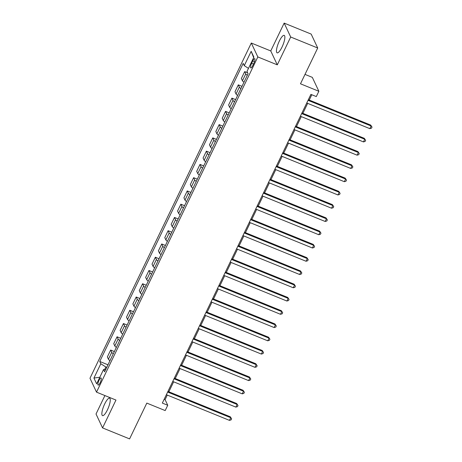 <?xml version="1.0" encoding="UTF-8"?>
<svg xmlns="http://www.w3.org/2000/svg" width="462" height="462" viewBox="0 0 462 462"><rect width="100%" height="100%" fill="white"/><g stroke="black" fill="none" stroke-linecap="round" stroke-linejoin="round"><path stroke-width="0.69" d="M107.438 409.829A9.425 2.449 -67.9 0 0 109.615 398.169A9.425 2.449 -67.9 0 0 104.683 403.967A9.425 2.449 -67.9 0 0 102.512 415.627A9.425 2.449 -67.9 0 0 107.438 409.829M282.039 47.037A9.425 2.449 -67.9 0 0 284.211 35.378A9.425 2.449 -67.9 0 0 279.285 41.176A9.425 2.449 -67.9 0 0 277.108 52.835A9.425 2.449 -67.9 0 0 282.039 47.037M100.156 382.721A3.863 1.005 -67.9 0 0 101.045 377.939A3.863 1.005 -67.9 0 0 99.024 380.318A3.863 1.005 -67.9 0 0 98.135 385.1A3.863 1.005 -67.9 0 0 100.156 382.721M104.903 395.564L96.027 414.004L102.564 427.91L129.585 438.9L146.812 403.101L165.188 410.574L167.741 405.266L165.09 399.63L167.279 395.079M251.305 43.03L89.975 378.245L96.512 392.146L257.836 56.936L251.305 43.03L270.755 50.947L277.292 64.847L290.69 37.006L284.159 23.1L270.755 50.947M284.159 23.1L311.174 34.09L317.712 47.996L300.479 83.801L318.855 91.274L312.318 77.368L305.007 74.394M290.69 37.006L317.712 47.996M318.855 91.274L316.303 96.575L310.897 94.381L162.335 403.072L167.741 405.266M252.76 60.949L251.64 63.282A3.748 0.97 -67.9 0 0 250.774 67.914A3.748 0.97 -67.9 0 0 252.731 65.61L253.857 63.277A3.748 0.97 -67.9 0 0 254.718 58.645A3.748 0.97 -67.9 0 0 252.76 60.949L254.516 61.66M248.475 68.376L244.277 65.656L243.208 63.381L99.752 361.463L107.969 364.807M244.277 65.656L251.166 51.334L253.886 57.121L246.997 71.443L248.065 73.712L104.608 371.8L103.54 369.525L96.645 383.847L93.925 378.06L100.82 363.738L99.752 361.463M277.292 64.847L257.836 56.936M102.564 427.91L115.968 400.063L96.512 392.146M168.861 391.788L173.66 381.814M175.242 378.528L180.047 368.555M181.624 365.269L186.429 355.295M188.011 352.009L192.81 342.036M194.392 338.75L199.191 328.777M200.774 325.491L205.573 315.517M207.155 312.231L211.954 302.258M213.536 298.972L218.335 288.998M219.918 285.712L224.717 275.739M226.299 272.447L231.098 262.48M232.681 259.188L237.48 249.22M239.062 245.928L243.861 235.955M245.443 232.669L250.242 222.696M251.825 219.41L256.624 209.436M258.206 206.15L263.005 196.177M264.587 192.891L269.386 182.917M270.969 179.631L275.768 169.658M277.35 166.372L282.149 156.399M283.732 153.113L288.531 143.139M290.113 139.853L294.912 129.88M296.494 126.588L301.293 116.62M302.876 113.329L307.675 103.355M309.257 100.069L311.815 94.75M106.739 367.365L105.85 367.001L104.597 369.6M164.172 399.26L165.09 399.63M247.303 75.3A4.834 1.086 -154.3 0 1 245.755 73.868L244.687 71.593L247.632 72.788M109.973 360.655A4.834 1.086 -154.3 0 1 108.42 359.222L107.351 356.947L110.672 350.052L114.351 351.547M116.355 347.395A4.834 1.086 -154.3 0 1 114.801 345.957L113.733 343.688L117.053 336.792L120.732 338.288M122.736 334.136A4.834 1.086 -154.3 0 1 121.183 332.698L120.114 330.428L123.435 323.533L127.114 325.029M129.117 320.876A4.834 1.086 -154.3 0 1 127.564 319.438L126.496 317.169L129.816 310.273L133.495 311.769M135.499 307.617A4.834 1.086 -154.3 0 1 133.945 306.179L132.877 303.904L136.198 297.008L139.876 298.51M141.88 294.358A4.834 1.086 -154.3 0 1 140.327 292.92L139.258 290.644L142.579 283.749L146.263 285.25M148.262 281.092A4.834 1.086 -154.3 0 1 146.708 279.66L145.64 277.385L148.96 270.489L152.645 271.991M154.643 267.833A4.834 1.086 -154.3 0 1 153.089 266.401L152.021 264.125L155.342 257.23L159.026 258.732M161.024 254.574A4.834 1.086 -154.3 0 1 159.477 253.141L158.402 250.866L161.723 243.971L165.408 245.466M167.406 241.314A4.834 1.086 -154.3 0 1 165.858 239.882L164.79 237.607L168.104 230.711L171.789 232.207M173.787 228.055A4.834 1.086 -154.3 0 1 172.239 226.623L171.171 224.347L174.486 217.452L178.17 218.948M180.168 214.795A4.834 1.086 -154.3 0 1 178.621 213.357L177.552 211.088L180.867 204.192L184.552 205.688M186.55 201.536A4.834 1.086 -154.3 0 1 185.002 200.098L183.934 197.828L187.249 190.933L190.933 192.429M192.931 188.277A4.834 1.086 -154.3 0 1 191.383 186.839L190.315 184.569L193.63 177.674L197.314 179.169M199.313 175.017A4.834 1.086 -154.3 0 1 197.765 173.579L196.697 171.31L200.011 164.414L203.696 165.91M205.694 161.758A4.834 1.086 -154.3 0 1 204.146 160.32L203.078 158.044L206.393 151.149L210.077 152.651M212.075 148.493A4.834 1.086 -154.3 0 1 210.528 147.06L209.459 144.785L212.774 137.89L216.459 139.391M218.457 135.233A4.834 1.086 -154.3 0 1 216.909 133.801L215.841 131.526L219.155 124.63L222.84 126.132M224.838 121.974A4.834 1.086 -154.3 0 1 223.29 120.542L222.222 118.266L225.537 111.371L229.221 112.872M231.219 108.714A4.834 1.086 -154.3 0 1 229.672 107.282L228.603 105.007L231.924 98.111L235.603 99.607M237.601 95.455A4.834 1.086 -154.3 0 1 236.053 94.023L234.985 91.747L238.305 84.852L241.984 86.348M243.982 82.196A4.834 1.086 -154.3 0 1 242.435 80.763L241.366 78.488L244.687 71.593M240.921 88.56A4.834 1.086 -154.3 0 1 239.374 87.127L238.305 84.852M234.54 101.819A4.834 1.086 -154.3 0 1 232.992 100.387L231.924 98.111M228.159 115.078A4.834 1.086 -154.3 0 1 226.611 113.646L225.537 111.371M221.777 128.338A4.834 1.086 -154.3 0 1 220.224 126.906L219.155 124.63M215.396 141.597A4.834 1.086 -154.3 0 1 213.842 140.165L212.774 137.89M209.015 154.862A4.834 1.086 -154.3 0 1 207.461 153.424L206.393 151.149M202.633 168.122A4.834 1.086 -154.3 0 1 201.08 166.684L200.011 164.414M196.252 181.381A4.834 1.086 -154.3 0 1 194.698 179.943L193.63 177.674M189.87 194.641A4.834 1.086 -154.3 0 1 188.317 193.203L187.249 190.933M183.489 207.9A4.834 1.086 -154.3 0 1 181.936 206.468L180.867 204.192M177.102 221.159A4.834 1.086 -154.3 0 1 175.554 219.727L174.486 217.452M170.721 234.419A4.834 1.086 -154.3 0 1 169.173 232.987L168.104 230.711M164.339 247.678A4.834 1.086 -154.3 0 1 162.791 246.246L161.723 243.971M157.958 260.938A4.834 1.086 -154.3 0 1 156.41 259.505L155.342 257.23M151.576 274.197A4.834 1.086 -154.3 0 1 150.029 272.765L148.96 270.489M145.195 287.462A4.834 1.086 -154.3 0 1 143.647 286.024L142.579 283.749M138.814 300.722A4.834 1.086 -154.3 0 1 137.266 299.284L136.198 297.008M132.432 313.981A4.834 1.086 -154.3 0 1 130.885 312.543L129.816 310.273M126.051 327.24A4.834 1.086 -154.3 0 1 124.503 325.802L123.435 323.533M119.67 340.5A4.834 1.086 -154.3 0 1 118.122 339.062L117.053 336.792M113.288 353.759A4.834 1.086 -154.3 0 1 111.74 352.327L110.672 350.052M100.82 363.738L105.85 367.001M105.631 369.675L103.54 369.525M253.661 57.594L251.166 51.334M93.925 378.06L99.827 377.24M308.033 100.329L371.13 126.005L369.854 128.655L306.756 102.986M308.339 99.694L370.691 125.063L372.026 127.09L371.512 128.147L369.854 128.655M370.691 125.063L372.026 127.09M301.651 113.594L364.749 139.264L363.473 141.915L300.375 116.245M301.957 112.959L364.31 138.323L365.638 140.35L365.13 141.412L363.473 141.915M364.31 138.323L365.638 140.35M295.27 126.854L358.368 152.524L357.091 155.174L293.994 129.504M295.576 126.218L357.929 151.582L359.257 153.609L358.749 154.672L357.091 155.174M357.929 151.582L359.257 153.609M288.889 140.113L351.986 165.783L350.71 168.434L287.612 142.764M289.195 139.478L351.547 164.842L352.876 166.869L352.367 167.931L350.71 168.434M351.547 164.842L352.876 166.869M282.507 153.372L345.605 179.042L344.329 181.693L281.231 156.023M282.813 152.737L345.166 178.107L346.494 180.128L345.986 181.191L344.329 181.693M345.166 178.107L346.494 180.128M276.126 166.632L339.224 192.302L337.947 194.958L274.85 169.283M276.432 165.997L338.785 191.366L340.113 193.387L339.605 194.45L337.947 194.958M338.785 191.366L340.113 193.387M269.744 179.891L332.842 205.561L331.566 208.218L268.468 182.542M270.051 179.256L332.403 204.626L333.731 206.647L333.223 207.709L331.566 208.218M332.403 204.626L333.731 206.647M263.363 193.151L326.461 218.826L325.184 221.477L262.087 195.801M263.669 192.515L326.022 217.885L327.35 219.906L326.842 220.969L325.184 221.477M326.022 217.885L327.35 219.906M256.982 206.41L320.079 232.086L318.803 234.736L255.705 209.061M257.288 205.775L319.64 231.144L320.969 233.171L320.461 234.228L318.803 234.736M319.64 231.144L320.969 233.171M250.6 219.669L313.698 245.345L312.422 247.996L249.324 222.326M250.906 219.034L313.259 244.404L314.587 246.431L314.079 247.488L312.422 247.996M313.259 244.404L314.587 246.431M244.219 232.929L307.317 258.605L306.04 261.255L242.943 235.585M244.525 232.294L306.878 257.663L308.206 259.69L307.698 260.747L306.04 261.255M306.878 257.663L308.206 259.69M237.838 246.194L300.935 271.864L299.659 274.515L236.561 248.845M238.144 245.553L300.496 270.923L301.825 272.95L301.316 274.012L299.659 274.515M300.496 270.923L301.825 272.95M231.456 259.453L294.554 285.123L293.278 287.774L230.18 262.104M231.762 258.818L294.115 284.182L295.443 286.209L294.935 287.272L293.278 287.774M294.115 284.182L295.443 286.209M225.075 272.713L288.173 298.383L286.896 301.033L223.799 275.364M225.375 272.078L287.734 297.441L289.062 299.468L288.554 300.531L286.896 301.033M287.734 297.441L289.062 299.468M218.688 285.972L281.791 311.642L280.515 314.293L217.411 288.623M218.994 285.337L281.352 310.707L282.68 312.728L282.172 313.79L280.515 314.293M281.352 310.707L282.68 312.728M212.306 299.232L275.41 324.901L274.133 327.552L211.03 301.882M212.612 298.596L274.965 323.966L276.299 325.987L275.791 327.05L274.133 327.552M274.965 323.966L276.299 325.987M205.925 312.491L269.028 338.161L267.752 340.817L204.649 315.142M206.231 311.856L268.584 337.225L269.918 339.247L269.41 340.309L267.752 340.817M268.584 337.225L269.918 339.247M199.544 325.75L262.647 351.42L261.371 354.077L198.267 328.401M199.85 325.115L262.202 350.485L263.536 352.506L263.028 353.569L261.371 354.077M262.202 350.485L263.536 352.506M193.162 339.01L256.266 364.685L254.989 367.336L191.886 341.661M193.468 338.375L255.821 363.744L257.155 365.771L256.641 366.828L254.989 367.336M255.821 363.744L257.155 365.771M186.781 352.269L249.884 377.945L248.608 380.596L185.505 354.926M187.087 351.634L249.44 377.004L250.774 379.031L250.26 380.087L248.608 380.596M249.44 377.004L250.774 379.031M180.399 365.529L243.503 391.204L242.227 393.855L179.123 368.185M180.706 364.893L243.058 390.263L244.392 392.29L243.878 393.347L242.227 393.855M243.058 390.263L244.392 392.29M174.018 378.788L237.122 404.464L235.845 407.114L172.742 381.445M174.324 378.153L236.677 403.522L238.011 405.549L237.497 406.606L235.845 407.114M236.677 403.522L238.011 405.549M167.637 392.053L230.74 417.723L229.464 420.374L166.36 394.704M167.943 391.418L230.295 416.782L231.629 418.809L231.115 419.871L229.464 420.374M230.295 416.782L231.629 418.809M242.435 80.763L245.755 73.868M236.053 94.023L239.374 87.127M229.672 107.282L232.992 100.387M223.29 120.542L226.611 113.646M216.909 133.801L220.224 126.906M210.528 147.06L213.842 140.165M204.146 160.32L207.461 153.424M197.765 173.579L201.08 166.684M191.383 186.839L194.698 179.943M185.002 200.098L188.317 193.203M178.621 213.357L181.936 206.468M172.239 226.623L175.554 219.727M165.858 239.882L169.173 232.987M159.477 253.141L162.791 246.246M153.089 266.401L156.41 259.505M146.708 279.66L150.029 272.765M140.327 292.92L143.647 286.024M133.945 306.179L137.266 299.284M127.564 319.438L130.885 312.543M121.183 332.698L124.503 325.802M114.801 345.957L118.122 339.062M108.42 359.222L111.74 352.327M253.494 64.033L251.64 63.282"/></g></svg>
